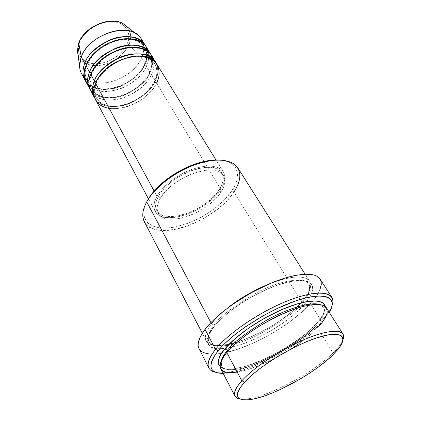 <?xml version="1.0" encoding="UTF-8"?>
<svg xmlns="http://www.w3.org/2000/svg" width="421" height="421" viewBox="0 0 421 421"><rect width="100%" height="100%" fill="white"/><g stroke="black" fill="none" stroke-linecap="round" stroke-linejoin="round"><path stroke-width="0.32" stroke-dasharray="2.1 1.58" d="M142.94 42.416C144.466 47.273 143.961 52.504 141.43 58.103L128.826 44.715C131.82 37.506 131.12 31.417 126.732 26.449C131.263 33.275 131.957 39.363 128.826 44.715L127.131 43.947C130.589 37.822 130.063 23.26 112.733 21.624C94.672 21.355 81.227 35.943 79.701 42.458L78.964 42.637M96.42 82.169L96.535 82.705L95.572 83.3L96.535 82.705L96.42 82.169C94.051 86.868 94.02 92.088 96.314 97.83C94.02 92.088 94.051 86.868 96.42 82.169L96.209 81.874L96.42 82.169C97.377 79.716 99.088 76.927 101.545 73.801C99.088 76.927 97.377 79.716 96.42 82.169M109.213 108.407C120.574 109.407 131.168 106.602 140.993 99.987C149.339 93.709 154.518 88.063 156.517 83.042L154.565 81.984C152.118 89.005 143.987 96.104 130.157 103.282C115.786 109.444 99.882 106.029 96.314 97.83C99.882 106.029 115.786 109.444 130.157 103.282C143.987 96.104 152.118 89.005 154.565 81.984L154.423 81.406L155.233 80.916C152.291 88.763 135.999 105.35 114.044 106.613C92.436 106.602 89.757 89.457 94.351 81.048M91.573 73.27L91.683 73.786L90.72 74.364L91.683 73.786L91.573 73.27C89.252 77.969 89.252 83.216 91.578 89.005C89.252 83.216 89.252 77.969 91.573 73.27L91.341 72.954L91.573 73.27C92.609 70.481 94.63 67.281 97.64 63.676C94.63 67.281 92.609 70.481 91.573 73.27M92.915 93.883C98.94 101.224 115.728 102.119 128.868 95.588C141.545 88.284 149.055 81.285 151.402 74.591L149.466 73.538C147.087 80.574 139.041 87.647 125.326 94.751C111.055 100.835 95.193 97.272 91.578 89.005C95.193 97.272 111.055 100.835 125.326 94.751C139.041 87.647 147.087 80.574 149.466 73.538L149.329 72.98L150.139 72.496C147.703 79.643 139.593 86.91 125.811 94.304C111.491 100.74 94.725 97.967 90.178 89.668C100.314 106.981 140.588 94.836 150.139 72.496L146.376 66.276L144.45 65.234C142.14 72.286 134.178 79.332 120.569 86.368C106.402 92.373 90.589 88.668 86.926 80.332C84.574 74.501 84.532 69.233 86.81 64.529L86.915 65.029L85.952 65.592L86.915 65.029L86.81 64.529C84.532 69.233 84.574 74.501 86.926 80.332C90.589 88.668 106.402 92.373 120.569 86.368C134.178 79.332 142.14 72.286 144.45 65.234L144.319 64.692L145.129 64.218C142.34 72.102 126.432 88.61 104.671 89.541C83.237 89.184 80.348 71.833 84.774 63.424M88.21 85.137C94.204 92.599 110.939 93.704 124.021 87.242C136.636 79.995 144.087 73.007 146.376 66.276C149.613 59.172 149.65 52.862 146.482 47.347M86.552 64.187L86.81 64.529L86.552 64.187M237.181 372.085C251.311 369.922 272.319 360.571 287.417 351.219C302.362 341.578 312.419 333.774 317.587 327.817L333.048 352.935L332.716 355.071L333.048 352.935L338.326 347.193L342.931 339.821C341.442 343.547 338.147 347.914 333.048 352.935L317.587 327.817L315.197 326.549C308.493 334.779 293.458 345.262 270.093 358.003C246.364 369.933 223.904 372.943 221.625 365.986L221.267 361.034L221.625 365.986C223.904 372.943 246.364 369.933 270.093 358.003C293.458 345.262 308.493 334.779 315.197 326.549L314.913 325.175L315.571 324.544C309.009 332.553 294.532 342.862 272.134 355.471C249.406 367.407 225.156 372.474 220.146 366.744L222.356 368.096L224.572 368.77L230.234 369.17L233.613 368.907L245.522 366.359L259.294 361.439L273.897 354.556L288.296 346.23L297.289 340.163L305.457 333.89L315.571 324.544L314.913 325.175L315.197 326.549C322.244 319.907 325.065 313.492 323.66 307.314L319.56 304.509L323.66 307.314C325.065 313.492 322.244 319.907 315.197 326.549L317.587 327.817C325.833 319.065 328.79 312.429 326.454 307.909M144.303 221.699C154.496 243.301 215.61 221.746 233.965 191.955L301.757 302.104C308.488 295.347 311.187 288.553 309.861 281.728C307.356 275.55 291.364 274.992 269.872 283.622C291.437 275.639 304.683 274.86 309.603 281.286C312.224 286.227 309.609 293.169 301.757 302.104C297.736 306.746 291.232 312.424 282.249 319.15C269.54 328.217 250.395 338.416 233.055 343.283C224.867 345.157 218.152 345.752 212.91 345.067C208.784 343.694 206.316 341.536 205.506 338.589C205.559 333.732 207.558 328.801 211.516 323.791L214.1 325.154C209.142 330.969 207.406 336.437 208.879 341.552C211.458 349.056 233.939 346.92 257.32 335.337C280.307 322.881 294.984 312.435 301.357 304.009L301.089 302.736L301.757 302.104L233.965 191.955L231.829 190.808C242.27 175.525 238.139 161.269 219.941 160.038L227.424 161.543L232.476 164.253L234.365 166.048L235.823 168.105L237.402 172.905L237.523 175.594L236.465 181.409L235.307 184.482L231.829 190.808L223.998 200.343L213.647 209.3L201.58 217.057L188.666 223.051L175.831 226.84L167.795 227.971L164.032 228.087L157.212 227.408L154.218 226.609L149.218 224.098L147.266 222.399L144.603 218.167L143.924 215.673L143.956 210.011L144.682 206.9L146.513 202.259C137.809 220.357 151.271 231.029 172.926 227.372C194.507 223.919 220.599 207.779 231.829 190.808L233.965 191.955C240.217 182.414 241.512 174.394 237.849 167.905M198.996 348.656C202.064 353.756 209.574 355.34 221.525 353.408C248.7 349.172 291.211 325.322 310.509 303.594L321.391 321.091L321.039 323.075C300.726 344.867 255.668 369.585 229.677 372.964L223.209 373.459L228.656 373.101L237.37 371.454L247.153 368.575L257.673 364.581L268.587 359.623L284.97 350.735L300.378 340.657L313.756 330.064L324.086 319.686L329.322 312.44L325.643 317.781L321.039 323.075L321.391 321.091L326.122 315.639C328.99 311.987 330.959 308.64 332.037 305.604C330.385 310.177 326.833 315.34 321.391 321.091L310.509 303.594L312.84 300.899C320.523 291.543 322.933 284.254 320.065 279.039M227.745 351.467L226.808 352.566L227.745 351.467M206.201 340.747C213.689 357.024 278.507 329.722 301.757 302.104L301.089 302.736L301.357 304.009C308.146 297.279 310.682 290.611 308.956 284.007C305.962 276.702 281.928 279.518 257.463 292.3C233.739 305.914 219.283 316.86 214.1 325.154L214.31 326.412L213.389 327.317C209.405 332.311 207.379 337.216 207.3 342.041C208.095 344.957 210.547 347.083 214.668 348.42C219.899 349.067 226.614 348.435 234.807 346.53C252.163 341.594 271.35 331.364 284.107 322.291C293.121 315.566 299.652 309.888 303.699 305.257L301.357 304.009C294.984 312.435 280.307 322.881 257.32 335.337C233.939 346.92 211.458 349.056 208.879 341.552C207.406 336.437 209.142 330.969 214.1 325.154C219.283 316.86 233.739 305.914 257.463 292.3C281.928 279.518 305.962 276.702 308.956 284.007C310.682 290.611 308.146 297.279 301.357 304.009L303.699 305.257L306.272 302.21L310.198 296.421L312.345 291.221L312.566 286.822L311.924 284.991L310.777 283.433L309.119 282.17L306.962 281.223L301.204 280.328L297.642 280.407L289.311 281.644L274.445 286.133L263.567 290.732L252.495 296.395L236.655 306.309L227.319 313.413L216.184 323.975L211.1 330.506L209.332 333.511L207.39 338.852L207.216 341.147L207.564 343.168L208.421 344.894L209.763 346.315L211.579 347.425L216.494 348.709L219.536 348.877L226.624 348.293L239.217 345.236L253.258 339.868L267.724 332.632L281.591 324.044L293.89 314.703L303.699 305.257C308.025 300.568 310.972 295.553 312.556 290.211C312.882 286.796 311.514 283.996 308.461 281.817C304.104 280.291 297.721 280.233 289.311 281.644C270.861 285.927 248.101 297.815 233.839 308.335C223.893 316.071 217.073 322.397 213.389 327.317L214.31 326.412L214.1 325.154L211.516 323.791C215.52 318.613 221.083 313.208 228.208 307.577C220.078 314.198 214.515 319.602 211.516 323.791L210.895 322.618L211.516 323.791C205.985 331.153 204.211 336.805 206.201 340.747L202.312 333.264M90.715 90.789C99.651 109.428 141.572 97.546 151.402 74.591L155.233 80.916C158.233 75.901 158.559 70.007 156.228 63.239C158.685 68.476 158.354 74.364 155.233 80.916L151.402 74.591C154.712 67.492 154.802 61.208 151.665 55.74M95.446 99.64C104.292 118.112 146.461 105.955 156.517 83.042L220.772 189.25C207.674 211.284 162.501 227.087 155.096 211.242C153.034 207.264 153.649 202.264 156.944 196.239L154.718 201.254L153.902 205.848L154.486 209.858L156.417 213.131L159.585 215.573L163.837 217.11L168.995 217.704L174.852 217.362L181.198 216.105L187.808 214L194.455 211.116L200.917 207.564L206.974 203.459L212.426 198.938L217.083 194.149L220.772 189.25L223.351 184.419L224.693 179.82L224.73 175.636L223.425 172.036L220.788 169.168L216.894 167.169L211.863 166.142L205.88 166.158L199.18 167.232L192.044 169.337L184.772 172.394L177.683 176.273L171.094 180.809L165.29 185.793L160.506 191.013L156.944 196.239L154.118 191.045L156.944 196.239C162.759 185.85 177.315 174.604 191.976 169.363C207.795 164.322 218.262 165.19 223.388 171.973C225.988 176.631 225.119 182.388 220.772 189.25L156.517 83.042C159.901 75.954 160.038 69.702 156.933 64.281M220.988 192.023L219.404 189.403C223.53 182.867 224.356 177.388 221.888 172.957C215.31 158.175 169.489 174.336 158.48 196.07L160.006 198.87C171.089 177.162 216.999 160.906 223.525 175.625C225.982 180.03 225.135 185.498 220.988 192.023L223.456 187.413L224.746 183.035L224.782 179.057L223.535 175.641L221.014 172.926L217.289 171.047L212.484 170.1L206.774 170.137L200.38 171.184L193.565 173.21L186.629 176.141L179.862 179.846L173.568 184.172L168.011 188.924L163.432 193.892L160.006 198.87L157.859 203.643L157.054 208.021L157.586 211.837L159.412 214.952L162.417 217.273L166.463 218.731L171.384 219.288L176.988 218.952L183.061 217.741L189.387 215.715L195.754 212.947L201.948 209.542L207.758 205.611L212.989 201.28L217.452 196.702L220.988 192.023C208.442 213.047 165.195 228.24 158.18 213.2C156.217 209.405 156.822 204.627 160.006 198.87L158.48 196.07C155.317 201.838 154.728 206.627 156.701 210.442C163.758 225.556 206.932 210.453 219.404 189.403L220.988 192.023M81.5 73.538C90.61 92.494 132.036 81.132 141.43 58.103L145.129 64.218C148.039 59.182 148.266 53.22 145.803 46.336C148.36 51.667 148.134 57.624 145.129 64.218L141.43 58.103C144.603 50.988 144.592 44.658 141.393 39.1M86.068 82.09C95.093 100.893 136.767 89.273 146.376 66.276L150.139 72.496C153.091 67.471 153.37 61.545 150.971 54.714C153.481 59.998 153.202 65.923 150.139 72.496L149.329 72.98L149.466 73.538C152.528 68.412 152.602 62.429 149.687 55.588C145.587 48.91 137.272 46.41 124.748 48.089C137.272 46.41 145.587 48.91 149.687 55.588C152.602 62.429 152.528 68.412 149.466 73.538L151.402 74.591C153.844 70.27 154.454 65.139 153.233 59.198M148.045 50.736C149.35 56.746 148.792 61.929 146.376 66.276L144.45 65.234C147.461 60.108 147.492 54.099 144.535 47.205C147.492 54.099 147.461 60.108 144.45 65.234L144.319 64.692L145.129 64.218C135.578 87.226 93.962 98.777 84.916 79.937M78.832 42.774L79.701 42.458C76.322 49.068 78.585 63.113 95.499 63.818C112.702 63.455 125.111 50.257 127.131 43.947L128.447 39.884L128.852 35.911L128.3 32.17L126.805 28.807L124.406 25.96L121.18 23.755L117.238 22.287L112.733 21.624L107.844 21.808L102.766 22.845L97.714 24.697L92.894 27.281L88.521 30.496L84.763 34.206L81.79 38.253L79.701 42.458L78.58 46.657L78.453 50.678L79.311 54.362L81.1 57.577L83.742 60.203L87.115 62.155L91.083 63.371L95.499 63.818L100.187 63.492L104.992 62.408L109.739 60.619L114.254 58.182L118.396 55.183L122.001 51.73L124.953 47.941L127.131 43.947L128.826 44.715C126.521 50.557 117.891 61.182 102.661 64.908C87.021 68.47 76.585 58.803 77.369 50.546C78.806 61.382 86.221 66.344 99.609 65.434C113.149 62.934 122.885 56.03 128.826 44.715L141.43 58.103C132.647 79.332 95.746 91.573 83.59 76.548M333.048 352.935C310.777 375.448 257.289 402.313 240.028 398.992L248.716 398.719C271.14 395.477 313.782 372.217 333.048 352.935M220.736 368.701C227.487 383.526 293.111 354.803 317.587 327.817M325.065 306.414L325.159 308.635L323.775 313.277L320.518 318.65L315.571 324.544C321.739 318.592 324.907 312.55 325.065 306.414M321.391 321.091C296.963 347.672 237.555 377.09 215.936 372.364C219.104 372.964 222.983 372.943 227.582 372.301C254.363 368.849 300.526 343.536 321.391 321.091M320.081 279.06L320.513 279.833M319.76 290.153L318.181 293.3L313.529 300.052L303.246 310.866L289.827 321.786L279.633 328.754L268.814 335.232L252.116 343.599L235.865 349.846L221.22 353.456L212.921 354.203L209.337 354.045M199.691 349.762L198.617 347.783M158.48 196.07L161.89 191.092L166.448 186.119L171.984 181.372L178.262 177.052L185.014 173.357L191.939 170.442L198.738 168.432L205.127 167.405L210.832 167.379L215.636 168.347L219.367 170.247L221.893 172.973L223.156 176.404L223.13 180.399L221.856 184.782L219.404 189.403L215.889 194.081L211.442 198.665L206.227 202.99L200.433 206.916L194.255 210.311L187.898 213.068L181.577 215.078L175.515 216.273L169.916 216.594L164.995 216.015L160.943 214.542L157.933 212.205L156.107 209.069L155.56 205.238L156.354 200.854L158.48 196.07M156.517 83.042L154.565 81.984C157.68 76.859 157.807 70.907 154.933 64.118C157.807 70.907 157.68 76.859 154.565 81.984L154.423 81.406L155.233 80.916C145.234 103.84 103.124 115.928 94.257 97.414M233.965 191.955C222.077 209.821 194.323 226.735 171.81 229.95C149.202 233.408 135.988 221.299 146.724 201.87M144.535 47.205C140.051 40.069 131.168 37.616 117.885 39.863C131.168 37.616 140.051 40.069 144.535 47.205C147.424 52.204 147.35 58.035 144.319 64.702C135.204 86.684 94.972 97.719 86.926 80.332C84.653 76.012 84.647 70.907 86.921 65.013C92.157 53.783 101.75 45.752 115.707 40.932C129.557 37.553 139.167 39.648 144.535 47.205M93.983 53.604C90.31 57.73 87.921 61.371 86.81 64.529C87.921 61.371 90.31 57.73 93.983 53.604M154.933 64.118C151.155 57.856 143.356 55.335 131.536 56.556C143.356 55.335 151.155 57.856 154.933 64.118C157.754 69.007 157.586 74.77 154.423 81.416C149.197 91.083 140.635 98.356 128.731 103.229C122.227 105.582 116.085 106.497 110.313 105.976C108.023 105.839 104.734 104.676 100.445 102.477L96.314 97.83C94.088 93.604 94.162 88.557 96.541 82.695C101.993 71.481 111.802 63.371 125.974 58.366C140.014 54.809 149.671 56.724 154.933 64.118M91.683 73.775C89.363 79.653 89.326 84.732 91.578 89.005L95.441 93.499C99.614 95.814 102.892 97.077 105.282 97.283C111.044 97.919 117.18 97.088 123.695 94.793C135.615 90.01 144.156 82.742 149.329 72.986C152.423 66.334 152.544 60.529 149.687 55.588C144.371 48.11 134.736 46.105 120.795 49.567C106.729 54.483 97.03 62.55 91.683 73.775M338.326 347.193L337.826 349.53M326.122 315.639L325.643 317.781M227.714 351.64C219.925 361.207 220.804 364.644 221.625 365.986C226.398 378.774 291.437 351.603 314.919 325.17C317.155 322.649 318.623 321.591 322.491 315.34C324.517 310.819 324.907 308.146 323.66 307.314C320.976 302.473 304.467 304.12 282.717 313.813C261.067 323.391 237.933 339.542 227.714 351.64M208.879 341.552C211.226 345.488 217.989 346.346 229.171 344.141C251.758 339.652 285.748 320.102 300.983 302.846L301.089 302.731C308.546 294.232 311.166 287.99 308.956 284.007C305.857 278.57 289.295 279.602 267.877 288.853C246.553 298 224.046 314.019 214.31 326.407C207.121 335.879 207.858 339.858 208.879 341.552M223.388 171.973L215.957 159.927M223.525 175.625L221.888 172.957M309.603 281.286L305.099 274.16M158.18 213.2L156.701 210.442M155.096 211.242L148.424 198.759M227.582 372.301L229.677 372.964M248.716 398.719L250.99 399.466"/><path stroke-width="0.63" d="M78.964 42.637L78.753 43.184C80.101 38.074 85.147 32.485 93.899 26.402C102.992 20.803 116.47 19.355 123.595 23.965L126.732 26.449L123.595 23.965C111.218 15.44 84.147 26.891 78.753 43.184L81.269 56.977C87.878 37.453 120.964 23.376 135.636 33.506C139.251 35.722 141.688 38.69 142.94 42.416M215.957 159.927L156.933 64.281C148.303 46.526 104.092 59.619 95.572 83.3C91.836 90.752 92.188 105.334 109.213 108.407M155.607 62.134L151.665 55.74C142.919 37.837 99.024 50.652 90.72 74.364L94.351 81.048L96.209 81.874L94.351 81.048C102.819 57.361 146.95 44.342 155.607 62.134L156.228 63.239C152.802 54.488 135.72 50.431 119.959 57.414C104.94 65.571 96.404 73.449 94.351 81.048L90.72 74.364C87.557 80.453 88.289 86.958 92.915 93.883M150.36 53.63L146.482 47.347C137.625 29.312 94.046 41.842 85.952 65.592L89.52 72.159C87.089 78.411 87.1 83.895 89.547 88.599L90.178 89.668C87.094 83.284 86.879 77.448 89.52 72.159L91.341 72.954L89.52 72.159C97.772 48.431 141.588 35.69 150.36 53.63L150.971 54.714C147.461 45.905 130.415 41.732 114.796 48.631C99.935 56.703 91.51 64.545 89.52 72.159L85.952 65.592C82.869 71.649 83.621 78.164 88.21 85.137M84.774 63.424L86.552 64.187L84.774 63.424C92.815 39.669 136.32 27.202 145.203 45.273L145.803 46.336C142.219 37.474 125.211 33.191 109.734 40C95.02 47.994 86.7 55.804 84.774 63.424L81.269 56.977L84.774 63.424C82.4 69.686 82.448 75.191 84.916 79.937L81.5 73.538C79.011 68.765 78.938 63.245 81.269 56.977L78.753 43.184L77.369 50.546L78.832 42.774M342.952 333.974L326.454 307.909C322.807 301.894 305.42 303.752 283.191 313.577C260.999 323.36 237.37 339.815 226.808 352.566L241.807 380.784L244.501 382.2C258.147 366.949 292.469 345.799 316.639 337.895C340.963 329.817 348.977 336.132 337.826 349.53L332.716 355.071L339.747 346.999L342.289 342.405L342.92 338.673L342.483 337.184L341.542 335.974L340.079 335.063L335.653 334.19L329.306 334.648L316.666 337.889L306.635 341.663L295.826 346.572L279.234 355.577L268.677 362.265L259.099 369.143L250.927 375.89L244.501 382.2L240.054 387.809L237.702 392.504L237.465 396.124L238.123 397.498L239.275 398.571L242.975 399.797L248.358 399.803L255.179 398.64L263.146 396.382L271.977 393.135L281.365 389.025L300.61 378.795L309.867 373.001L318.487 366.991L326.191 360.95L332.716 355.071C314.05 373.701 272.624 396.298 250.99 399.466C235.518 401.481 233.355 395.724 244.501 382.2L241.807 380.784C252.937 368.386 277.271 351.814 299.81 341.531C322.386 331.206 339.7 328.569 342.952 333.974C343.862 335.463 343.857 337.41 342.931 339.821C346.983 329.79 333.264 328.048 308.809 337.689C284.438 347.225 254.452 366.617 241.807 380.784L226.808 352.566C218.546 361.665 214.331 375.469 237.181 372.085M305.099 274.16L237.849 167.905C232.429 159.133 214.968 157.391 194.728 164.769C174.499 172.11 154.486 187.729 146.724 201.87L152.239 193.313L158.591 186.335L162.311 182.935L170.658 176.51L179.883 170.831L189.571 166.158L199.275 162.701L208.558 160.596L212.91 160.08L219.941 160.038C211.042 159.427 200.812 161.511 189.255 166.29C181.451 169.616 174.152 173.81 167.353 178.883C158.301 185.766 151.697 192.892 147.545 200.27L146.724 201.87C151.023 194.234 157.87 186.845 167.269 179.704C174.326 174.441 181.909 170.084 190.008 166.632C209.274 159.085 223.783 158.085 233.544 163.637C241.759 170.042 241.901 179.483 233.965 191.955M215.515 349.298L218.167 350.688C232.376 332.948 269.351 309.324 297.452 300.326C325.675 291.153 338.11 297.789 329.322 312.44L331.564 307.541L332.122 305.009L332.116 302.736L331.532 300.747L330.364 299.073L328.606 297.736L326.259 296.763L319.871 295.958L311.366 296.763L306.414 297.784L295.342 301.031L276.755 308.688L263.883 315.334L245.401 326.833L234.481 334.979L225.277 343.057L221.441 346.951L215.484 354.235L211.942 360.613L211.095 363.386L210.868 365.844L211.242 367.98L212.2 369.775L213.715 371.217L215.773 372.301L218.325 373.032L223.209 373.459C208.853 373.074 207.174 365.486 218.167 350.688L215.515 349.298C227.503 334.374 255.037 315.008 281.049 303.583C307.098 292.116 327.427 290.158 331.79 297.268C333.137 299.442 333.222 302.22 332.037 305.604C336.789 292.732 321.023 288.722 292.511 298.984C264.088 309.109 229.292 332.011 215.515 349.298L205.064 329.348L215.515 349.298C205.564 362.444 205.706 370.138 215.936 372.364C212.416 371.685 210.058 370.217 208.858 367.959C206.764 363.77 208.979 357.55 215.515 349.298M227.493 350.277L227.745 351.467L227.493 350.277C224.404 353.84 222.33 357.429 221.267 361.034C222.33 357.429 224.404 353.84 227.493 350.277L224.856 348.893L227.493 350.277C232.387 343.289 244.896 333.585 265.014 321.16C285.638 309.161 311.082 301.304 319.56 304.509C311.082 301.304 285.638 309.161 265.014 321.16C244.896 333.585 232.387 343.289 227.493 350.277M220.146 366.744C216.968 361.744 218.541 355.792 224.856 348.893L234.986 338.689L248.806 328.012L264.956 317.971L281.765 309.624L297.468 303.82L306.546 301.631L310.519 301.073L314.066 300.868L319.76 301.51L323.465 303.483L325.065 306.414C325.023 298.036 302.162 299.136 274.387 313.035C247.274 326.617 230.918 341.368 224.856 348.893L220.593 354.94L218.473 360.102L218.499 364.197L220.146 366.744M156.517 83.042C161.243 75.422 161.559 57.361 139.277 55.909C126.958 55.967 113.654 62.329 105.918 69.323C100.603 74.596 97.151 79.259 95.572 83.3L154.118 191.045L95.572 83.3C93.067 89.541 93.025 94.988 95.446 99.64L148.424 198.759M228.208 307.577C240.991 297.673 254.879 289.685 269.872 283.622C252.768 290.916 238.881 298.905 228.208 307.577M146.724 201.87L210.895 322.618L146.724 201.87C142.445 209.847 141.64 216.457 144.303 221.699L202.312 333.264M331.79 297.268L320.065 279.039C315.403 271.456 295.021 272.808 269.272 283.875C243.554 294.9 216.605 314.161 205.064 329.348C198.78 337.753 196.76 344.189 198.996 348.656L208.858 367.959M145.203 45.273L141.393 39.1C132.431 20.934 89.157 33.201 81.269 56.977L79.564 65.75L77.369 50.546L78.743 43C84.174 26.618 110.886 15.272 123.595 23.965L135.636 33.506M148.045 50.736C146.066 41.358 129.921 34.848 113.065 41.337C96.63 47.715 88.389 59.093 85.952 65.592C83.563 71.854 83.6 77.353 86.068 82.09L89.547 88.599M83.59 76.548C81 73.586 79.658 69.986 79.564 65.75M240.028 398.992C237.481 398.582 235.792 397.608 234.965 396.066C233.35 392.851 235.628 387.757 241.807 380.784C232.692 391.43 232.103 397.498 240.028 398.992M317.587 327.817C322.091 323.202 325.249 318.339 327.07 313.229C327.549 309.982 326.328 307.393 323.396 305.462C319.139 304.204 312.798 304.415 304.372 306.104C285.827 310.945 262.636 323.175 247.98 333.742C237.739 341.484 230.682 347.762 226.808 352.566C220.957 359.739 218.931 365.118 220.736 368.701L234.965 396.066M198.617 347.783L198.138 345.462L198.27 342.805L200.412 336.589L205.064 329.348L212.116 321.365L221.33 312.987L232.318 304.599L251.021 292.879L270.582 283.317L283.054 278.655L294.4 275.587L304.125 274.208L311.866 274.524L314.908 275.297L317.371 276.45L320.081 279.06M320.513 279.833L321.191 282.012L321.281 284.48L319.76 290.153M209.337 354.045L203.501 352.635L201.327 351.382L199.691 349.762M153.233 59.198C151.392 49.862 135.273 43.4 118.227 49.967C101.614 56.43 93.215 67.865 90.72 74.364C88.273 80.621 88.273 86.094 90.715 90.789L94.257 97.414C91.831 92.752 91.862 87.294 94.351 81.048M117.885 39.863C107.318 42.921 99.351 47.505 93.983 53.604C99.351 47.505 107.318 42.921 117.885 39.863M124.748 48.089C112.375 51.388 103.34 56.582 97.64 63.676C103.34 56.582 112.375 51.388 124.748 48.089M131.536 56.556C117.464 60.056 107.466 65.802 101.545 73.801C107.466 65.802 117.464 60.056 131.536 56.556M167.269 179.704L167.353 178.883M190.008 166.632L189.255 166.29"/></g></svg>
